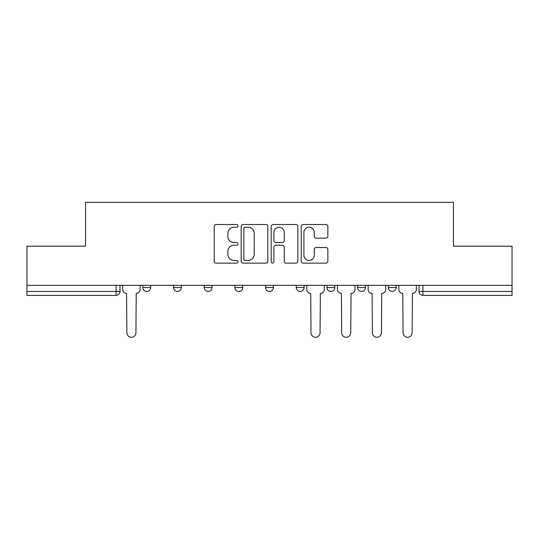 <?xml version="1.0" encoding="UTF-8"?>
<svg xmlns="http://www.w3.org/2000/svg" width="539" height="539" viewBox="0 0 539 539"><rect width="100%" height="100%" fill="white"/><g stroke="black" fill="none" stroke-linecap="round" stroke-linejoin="round"><path stroke-width="0.81" d="M238.029 225.881A1.354 1.354 0 0 0 236.675 224.527L216.159 224.527A1.934 1.934 0 0 0 214.226 226.461L214.226 261.213A1.934 1.934 0 0 0 216.159 263.147L236.675 263.147A1.354 1.354 0 0 0 238.029 261.792A1.354 1.354 0 0 0 236.675 260.445L234.02 260.445A6.178 6.178 0 0 1 227.842 254.267L227.842 251.369A6.178 6.178 0 0 1 234.02 245.191L236.675 245.191A1.354 1.354 0 0 0 238.029 243.837A1.354 1.354 0 0 0 236.675 242.483L234.02 242.483A6.178 6.178 0 0 1 227.842 236.304L227.842 233.407A6.178 6.178 0 0 1 234.02 227.229L236.675 227.229A1.354 1.354 0 0 0 238.029 225.881M388.316 285.347L388.316 287.509L396.185 287.509A3.935 3.935 0 0 1 392.251 291.444A3.935 3.935 0 0 1 388.316 287.509L388.316 285.347M326.944 285.347L326.944 287.509L334.807 287.509A3.935 3.935 0 0 1 330.872 291.444A3.935 3.935 0 0 1 326.944 287.509L326.944 285.347M296.255 285.347L296.255 287.509L304.124 287.509A3.935 3.935 0 0 1 300.189 291.444A3.935 3.935 0 0 1 296.255 287.509L296.255 285.347M234.876 285.347L234.876 287.509L242.745 287.509A3.935 3.935 0 0 1 238.811 291.444A3.935 3.935 0 0 1 234.876 287.509L234.876 285.347M325.933 238.144A1.934 1.934 0 0 0 327.86 236.21L327.86 226.461A1.934 1.934 0 0 0 325.933 224.527L303.147 224.527A1.934 1.934 0 0 0 301.213 226.461L301.213 261.213A1.934 1.934 0 0 0 303.147 263.147L325.933 263.147A1.934 1.934 0 0 0 327.86 261.213L327.86 249.436A1.934 1.934 0 0 0 325.933 247.502L316.177 247.502A1.934 1.934 0 0 0 314.25 249.436L314.25 255.277A5.168 5.168 0 0 1 309.083 260.445A5.168 5.168 0 0 1 303.915 255.277L303.915 232.397A5.168 5.168 0 0 1 309.083 227.229A5.168 5.168 0 0 1 314.25 232.397L314.25 236.21A1.934 1.934 0 0 0 316.177 238.144L325.933 238.144M26.95 285.347L26.95 246.195L85.573 246.195L85.573 202.327L453.427 202.327L453.427 246.195L512.05 246.195L512.05 285.347L26.95 285.347L26.95 291.444L119.995 291.444L119.995 285.347L119.995 291.444A3.935 3.935 0 0 1 116.06 295.379L26.95 295.379L26.95 291.444M267.809 226.461A1.934 1.934 0 0 0 265.882 224.527L243.096 224.527A1.934 1.934 0 0 0 241.162 226.461L241.162 261.213A1.934 1.934 0 0 0 243.096 263.147L265.882 263.147A1.934 1.934 0 0 0 267.809 261.213L267.809 226.461M273.118 224.527L295.904 224.527A1.934 1.934 0 0 1 297.838 226.461L297.838 261.213A1.934 1.934 0 0 1 295.904 263.147L286.155 263.147A1.934 1.934 0 0 1 284.221 261.213L284.221 247.118A1.934 1.934 0 0 0 282.295 245.191L275.827 245.191A1.934 1.934 0 0 0 273.893 247.118L273.893 261.792A1.354 1.354 0 0 1 272.539 263.147A1.354 1.354 0 0 1 271.191 261.792L271.191 226.461A1.934 1.934 0 0 1 273.118 224.527M419.005 285.347L419.005 291.444L512.05 291.444L512.05 295.379L422.94 295.379A3.935 3.935 0 0 1 419.005 291.444M512.05 285.347L512.05 291.444M396.185 285.347L396.185 287.509M365.496 285.347L365.496 287.509A3.935 3.935 0 0 1 361.561 291.444A3.935 3.935 0 0 1 357.626 287.509L365.496 287.509L365.496 285.347M357.626 285.347L357.626 287.509M334.807 285.347L334.807 287.509L334.807 285.347M304.124 287.509L304.124 285.347L304.124 287.509A3.935 3.935 0 0 1 300.189 291.444M273.435 285.347L273.435 287.509A3.935 3.935 0 0 1 269.5 291.444A3.935 3.935 0 0 1 265.565 287.509A3.935 3.935 0 0 0 269.5 291.444A3.935 3.935 0 0 0 273.435 287.509L273.435 285.347M265.565 285.347L265.565 287.509L273.435 287.509M242.745 285.347L242.745 287.509M212.056 285.347L212.056 287.509A3.935 3.935 0 0 1 208.128 291.444A3.935 3.935 0 0 1 204.193 287.509A3.935 3.935 0 0 0 208.128 291.444A3.935 3.935 0 0 0 212.056 287.509L204.193 287.509L204.193 285.347M173.504 285.347L173.504 287.509L181.373 287.509L181.373 285.347L181.373 287.509A3.935 3.935 0 0 1 177.439 291.444A3.935 3.935 0 0 1 173.504 287.509A3.935 3.935 0 0 0 177.439 291.444M142.815 285.347L142.815 287.509L150.684 287.509L150.684 285.347L150.684 287.509A3.935 3.935 0 0 1 146.749 291.444A3.935 3.935 0 0 1 142.815 287.509A3.935 3.935 0 0 0 146.749 291.444M116.06 285.347L116.06 295.379A3.935 3.935 0 0 0 119.995 291.444M245.218 227.229A1.354 1.354 0 0 0 243.871 228.583L243.871 259.091A1.354 1.354 0 0 0 245.218 260.445L248.021 260.445A6.178 6.178 0 0 0 254.199 254.267L254.199 233.407A6.178 6.178 0 0 0 248.021 227.229L245.218 227.229M284.221 232.491A5.168 5.168 0 0 0 279.061 227.33A5.168 5.168 0 0 0 273.893 232.491L273.893 240.556A1.934 1.934 0 0 0 275.827 242.483L282.295 242.483A1.934 1.934 0 0 0 284.221 240.556L284.221 232.491M122.649 285.347L122.649 289.477A3.935 3.935 0 0 0 126.584 293.411L126.881 332.752A4.528 4.528 0 0 0 131.408 337.279A4.528 4.528 0 0 0 135.929 332.752L136.226 293.411A3.935 3.935 0 0 0 140.16 289.477L140.16 285.347M306.779 285.347L306.779 289.477A3.935 3.935 0 0 0 310.713 293.411L311.01 332.752A4.528 4.528 0 0 0 315.531 337.279A4.528 4.528 0 0 0 320.058 332.752L320.348 293.411A3.935 3.935 0 0 0 324.283 289.477L324.283 285.347M337.468 285.347L337.468 289.477A3.935 3.935 0 0 0 341.403 293.411L341.692 332.752A4.528 4.528 0 0 0 346.22 337.279A4.528 4.528 0 0 0 350.741 332.752L351.037 293.411A3.935 3.935 0 0 0 354.972 289.477L354.972 285.347M368.15 285.347L368.15 289.477A3.935 3.935 0 0 0 372.085 293.411L372.382 332.752A4.528 4.528 0 0 0 376.909 337.279A4.528 4.528 0 0 0 381.43 332.752L381.727 293.411A3.935 3.935 0 0 0 385.661 289.477L385.661 285.347M398.84 285.347L398.84 289.477A3.935 3.935 0 0 0 402.774 293.411L403.071 332.752A4.528 4.528 0 0 0 407.592 337.279A4.528 4.528 0 0 0 412.119 332.752L412.416 293.411A3.935 3.935 0 0 0 416.351 289.477L416.351 285.347M422.94 285.347L422.94 295.379"/></g></svg>
